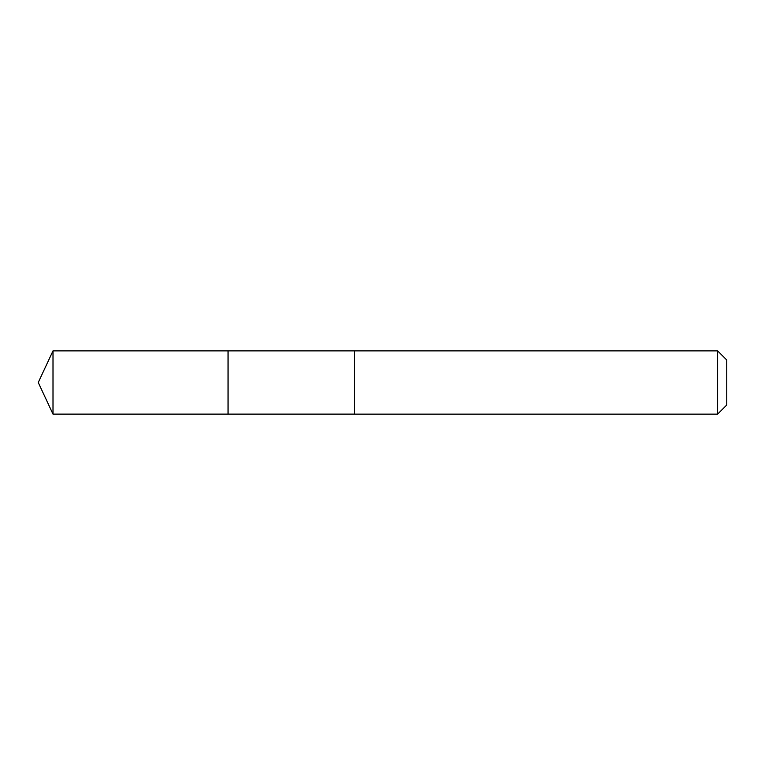 <?xml version="1.0" encoding="UTF-8"?>
<svg xmlns="http://www.w3.org/2000/svg" width="765" height="765" viewBox="0 0 765 765"><rect width="100%" height="100%" fill="white"/><g stroke="black" fill="none" stroke-linecap="round" stroke-linejoin="round"><path stroke-width="1.15" d="M228.056 414.133L228.056 350.867L53.005 350.867L53.005 414.133L228.056 414.133L228.056 350.867L354.587 350.877L354.587 414.123L53.005 414.133L38.25 382.5L53.005 414.133M354.587 412.153L354.587 414.133L717.618 414.133L717.618 350.867L354.587 350.867L354.587 412.153M717.618 350.867L726.75 359.999L726.75 405.001L717.618 414.133M38.25 382.5L53.005 350.867"/></g></svg>

